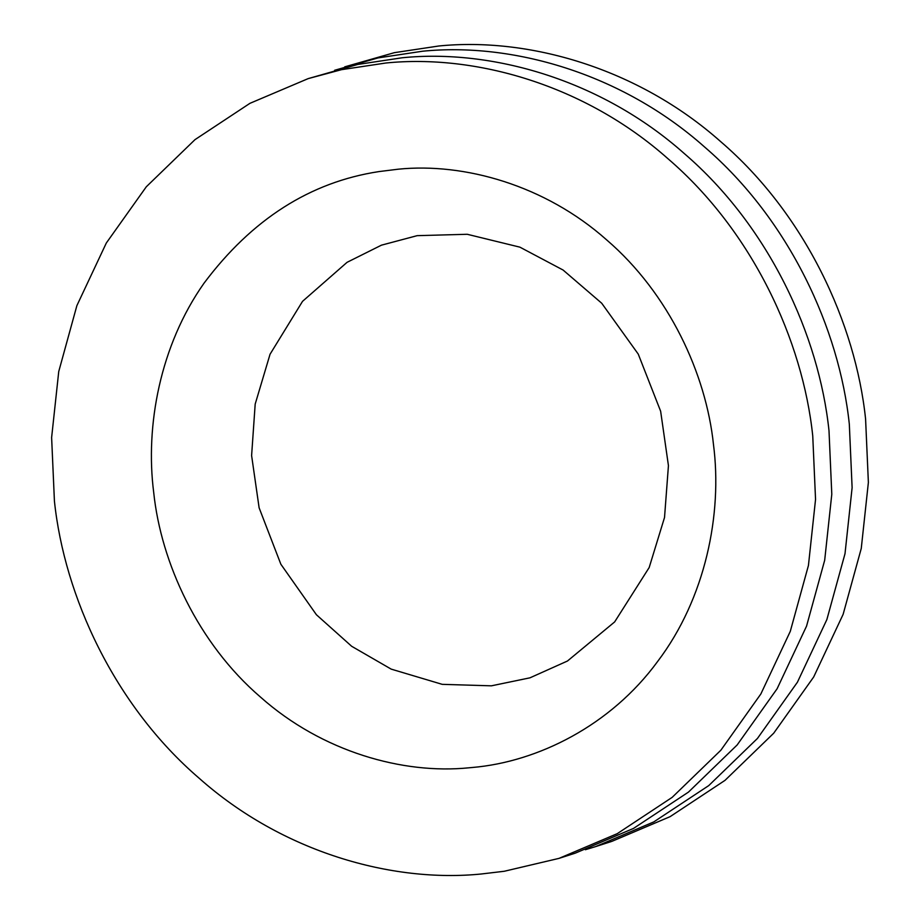 <?xml version="1.0" encoding="UTF-8"?>
<svg xmlns="http://www.w3.org/2000/svg" width="920" height="920" viewBox="0 0 920 920"><rect width="100%" height="100%" fill="white"/><g stroke="black" fill="none" stroke-linecap="round" stroke-linejoin="round"><path stroke-width="1.38" d="M308.154 78.626L357.788 64.446L402.201 57.764C490.969 48.84 600.679 79.235 684.273 153.536C768.994 226.32 819.053 335.547 829 430.732L831.795 494.212L824.688 560.234L806.553 626.117L777.112 688.746L737.138 744.981L688.424 792.131L633.5 828.425L575.264 853.15L559.015 858.371L504.275 871.263L481.217 874C392.46 882.935 282.75 852.529 199.157 778.239C114.425 705.444 64.377 596.217 54.418 501.032L51.623 437.552L58.742 371.53L76.877 305.647L106.317 243.018L146.291 186.794L195.005 139.633L249.918 103.339L308.154 78.626L341.527 69.667L385.952 62.997C474.709 54.061 584.43 84.468 668.012 158.757C752.744 231.552 802.803 340.768 812.751 435.965L815.545 499.445L808.438 565.466L790.291 631.35L760.851 693.979L720.877 750.202L672.163 797.364L617.251 833.658L559.015 858.371M334.627 70.276L378.097 57.902L422.522 51.232C511.278 42.297 621 72.691 704.582 146.993C789.314 219.788 839.373 329.003 849.321 424.2L852.115 487.68L845.008 553.702L826.861 619.585L797.421 682.214L757.459 738.438L708.745 785.599L653.821 821.894L595.585 846.607L585.373 849.723M344.735 66.849L394.358 52.67L438.782 46C527.539 37.064 637.249 67.471 720.843 141.76C805.575 214.555 855.623 323.782 865.582 418.968L868.376 482.448L861.258 548.469L843.122 614.353L813.682 676.982L773.708 733.206L724.994 780.367L670.082 816.661L611.846 841.374L595.585 846.607M713.471 444.486C722.51 513.981 705.502 598.368 657.616 661.491C610.799 725.512 537.683 761.944 472.259 767.498L468.751 767.82C403.224 774.41 322.241 751.973 260.544 697.13C197.995 643.402 161.046 562.775 153.709 492.51C145.13 425.787 160.161 345.414 204.021 283.199C251.919 219.248 310.247 182.033 378.994 171.58L398.417 169.177C463.944 162.587 544.928 185.023 606.625 239.867C669.173 293.595 706.123 374.221 713.471 444.486M491.406 685.825L529.977 677.821L567.456 661.02L614.652 621.92L649.175 567.548L664.527 517.477L668.438 465.635L660.64 411.24L638.261 354.119L601.714 303.232L563.097 270.043L519.903 247.158L467.222 234.278L417.162 235.658L381.443 245.168L347.07 262.315L302.53 301.346L270.055 354.234L255.185 404.098L251.608 455.584L259.118 507.817L280.853 564.224L316.422 614.755L351.67 646.288L391.195 669.127L442.209 684.342L491.406 685.825"/></g></svg>
